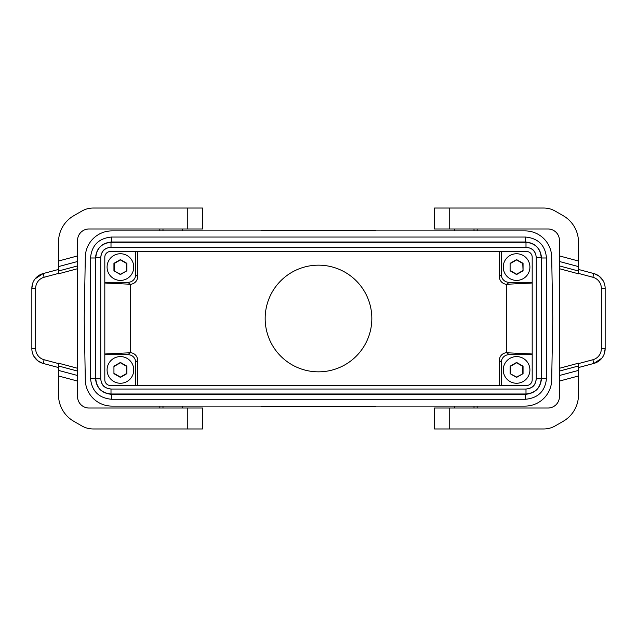 <?xml version="1.0" encoding="UTF-8"?>
<svg xmlns="http://www.w3.org/2000/svg" width="637" height="637" viewBox="0 0 637 637"><rect width="100%" height="100%" fill="white"/><g stroke="black" fill="none" stroke-linecap="round" stroke-linejoin="round"><path stroke-width="0.96" d="M532.19 257.189L532.19 379.811A5.717 5.717 0 0 1 526.473 385.528L110.527 385.528A5.717 5.717 0 0 1 104.81 379.811L104.81 257.189A5.717 5.717 0 0 1 110.527 251.472L526.473 251.472A5.717 5.717 0 0 1 532.19 257.189M532.19 354.69L508.963 354.69A7.62 7.62 45 0 0 501.343 362.31L501.343 385.528M532.19 282.31L508.963 282.31L507.02 284.253L532.19 283.011M501.343 251.472L501.343 274.69L499.368 276.673A7.62 7.62 -45 0 0 506.311 284.261L506.311 352.739L532.19 353.989M508.963 282.31A7.62 7.62 -45 0 1 501.343 274.69M551.698 257.085L552.773 318.5L551.698 379.915A26.666 26.666 0 0 1 525.039 406.111L111.961 406.111A26.666 26.666 0 0 1 85.302 379.915L84.227 318.5L85.302 257.085A26.666 26.666 0 0 1 111.961 230.889L525.039 230.889A26.666 26.666 0 0 1 551.698 257.085M104.81 282.31L128.037 282.31A7.62 7.62 -135 0 0 135.657 274.69L135.657 251.472M159.839 230.889L159.839 228.978M306.158 406.685L375.066 406.685L375.639 406.111L373.505 406.685L362.079 406.685L361.927 406.111M477.161 228.978L477.161 230.889M507.02 284.253L506.311 284.261M499.368 385.528L499.368 360.327L501.343 362.31M159.839 408.022L159.839 406.111M182.317 408.022L182.317 406.111M506.311 352.739A7.62 7.62 -135 0 0 499.368 360.327M499.368 251.472L499.368 276.673M477.161 406.111L477.161 408.022M265.167 318.5A53.333 53.333 0 0 1 318.5 265.167A53.333 53.333 0 0 1 371.833 318.5A53.333 53.333 0 0 1 318.5 371.833A53.333 53.333 0 0 1 265.167 318.5M104.81 283.011L130.689 284.261A7.62 7.62 -135 0 0 137.632 276.673L135.657 274.69M104.81 354.69L128.037 354.69A7.62 7.62 135 0 1 135.657 362.31L137.632 360.327A7.62 7.62 -45 0 0 130.689 352.739L104.81 353.989M135.657 385.528L135.657 362.31M137.632 251.472L137.632 276.673M137.632 385.528L137.632 360.327M454.683 228.978L454.683 230.889M90.51 257.985L90.51 378.322C91.752 391.038 98.727 398.021 111.443 399.256L525.557 399.256C538.273 398.021 545.248 391.038 546.49 378.322L546.49 257.985C545.248 245.269 538.273 238.286 525.557 237.052L111.443 237.052C98.727 238.286 91.752 245.269 90.51 257.985L90.51 257.985C91.744 245.261 98.727 238.286 111.443 237.044L111.443 241.996C101.737 242.944 96.41 248.271 95.462 257.985L90.51 257.985L90.51 378.322L95.462 378.322C96.402 388.037 101.737 393.363 111.443 394.311L525.557 394.311C535.263 393.363 540.59 388.037 541.538 378.322L541.538 257.985L546.49 257.985L546.49 378.322L541.538 378.322M130.689 284.261L130.689 352.739M182.317 230.889L182.317 228.978M58.516 261.027L58.516 242.116A30.472 30.472 0 0 1 73.749 215.728L81.783 211.094A22.852 22.852 0 0 1 93.209 208.028L202.51 208.028L202.51 228.978L88.989 228.978A11.426 11.426 0 0 0 77.563 240.412L77.563 268.71L58.516 273.814L58.516 261.027L77.563 255.923M187.27 428.972L187.27 408.022L202.51 408.022L202.51 428.972L93.209 428.972A22.852 22.852 0 0 1 81.783 425.906L73.749 421.272A30.472 30.472 0 0 1 58.516 394.884L58.516 363.186L77.563 368.29L77.563 268.71M77.563 368.29L77.563 371.084L58.516 365.98M187.27 408.022L88.989 408.022A11.426 11.426 0 0 1 77.563 396.588L77.563 371.084M33.912 356.362L37.83 360.813L42.56 363.257L43.141 363.432L44.128 359.746A11.426 11.426 0 0 1 35.656 348.71L31.85 348.71A15.24 15.24 0 0 0 43.141 363.432L58.516 367.549M32.662 283.385L31.85 288.29L31.85 348.71L31.85 288.29A15.24 15.24 0 0 1 43.141 273.568L35.154 278.815M35.656 348.71L35.656 288.29A11.426 11.426 0 0 1 44.128 277.254L43.141 273.568L58.516 269.451M454.683 406.111L454.683 408.022M559.437 255.923L578.484 261.027L578.484 242.116A30.472 30.472 0 0 0 563.251 215.728L555.217 211.094A22.852 22.852 0 0 0 543.791 208.028L434.49 208.028L434.49 228.978L548.011 228.978A11.426 11.426 0 0 1 559.437 240.412L559.437 265.916L578.484 271.02L578.484 273.814L559.437 268.71L559.437 368.29L578.484 363.186L578.484 375.973L559.437 381.077L559.437 396.588A11.426 11.426 0 0 1 548.011 408.022L434.49 408.022L434.49 428.972L543.791 428.972A22.852 22.852 0 0 0 555.217 425.906L563.251 421.272A30.472 30.472 0 0 0 578.484 394.884L578.484 375.973M578.484 261.027L578.484 271.02M578.484 370.4L559.437 375.504L559.437 381.077M559.437 375.504L559.437 368.29M559.437 268.71L559.437 265.916M603.088 280.638L599.17 276.187L594.44 273.743L593.859 273.568L592.872 277.254A11.426 11.426 0 0 1 601.344 288.29L605.15 288.29A15.24 15.24 0 0 0 593.859 273.568L578.484 269.451M605.15 288.29L605.15 348.71A15.24 15.24 0 0 1 593.859 363.432L601.846 358.185M604.338 353.615L605.15 348.71L601.344 348.71L601.344 288.29M601.344 348.71A11.426 11.426 0 0 1 592.872 359.746L593.859 363.432L578.484 367.549M541.219 378.768L541.219 257.539L536.274 257.539L536.274 378.768C535.661 385.011 532.237 388.435 525.995 389.04L111.005 389.04C106.029 388.228 101.625 387.113 100.734 378.768L100.726 257.539C101.538 252.563 102.661 248.159 111.005 247.267L111.005 247.267C104.763 247.873 101.339 251.297 100.726 257.539L95.781 257.539L95.781 378.768L100.726 378.768C101.339 385.011 104.763 388.435 111.005 389.04L111.005 393.992L525.995 393.992C535.247 393.093 540.319 388.013 541.219 378.768L536.274 378.768C535.462 383.745 534.339 388.148 525.995 389.04L525.995 393.992M111.005 247.267L525.995 247.267C530.971 248.08 535.375 249.194 536.266 257.539L536.274 257.539C535.661 251.297 532.237 247.873 525.995 247.267L111.005 247.267L111.005 242.315C101.753 243.223 96.681 248.295 95.781 257.539M120.417 280.407A13.329 13.329 0 0 0 133.746 267.078A13.329 13.329 0 0 0 120.417 253.741A13.329 13.329 0 0 0 107.088 267.078A13.329 13.329 0 0 0 120.417 280.407M113.943 270.813L120.417 274.555L126.89 270.813L126.89 263.336L120.417 259.593L113.943 263.336L113.943 270.813L120.417 274.221L126.89 270.813M126.604 270.645L126.604 263.503L120.417 259.928L114.23 263.503L114.23 270.645M120.417 383.259A13.329 13.329 0 0 0 133.746 369.922A13.329 13.329 0 0 0 120.417 356.593A13.329 13.329 0 0 0 107.088 369.922A13.329 13.329 0 0 0 120.417 383.259M113.943 373.664L120.417 377.407L126.89 373.664L126.89 366.187L120.417 362.445L113.943 366.187L113.943 373.664L113.943 366.187M114.23 366.355L120.417 362.779L126.604 366.355L126.89 373.664M126.604 373.497L120.417 377.072L114.23 373.497M516.583 280.407A13.329 13.329 0 0 0 529.912 267.078A13.329 13.329 0 0 0 516.583 253.741A13.329 13.329 0 0 0 503.254 267.078A13.329 13.329 0 0 0 516.583 280.407M510.11 270.813L516.583 274.555L523.057 270.813L523.057 263.336L516.583 259.593L510.11 263.336L510.11 270.813L510.11 263.336M510.396 263.503L516.583 259.928L522.77 263.503L523.057 270.813M522.77 270.645L516.583 274.221L510.396 270.645M516.583 383.259A13.329 13.329 0 0 0 529.912 369.922A13.329 13.329 0 0 0 516.583 356.593A13.329 13.329 0 0 0 503.254 369.922A13.329 13.329 0 0 0 516.583 383.259M510.11 373.664L516.583 377.407L523.057 373.664L523.057 366.187L516.583 362.445L510.11 366.187L510.11 373.664L516.583 377.072L523.057 373.664M522.77 373.497L522.77 366.355L516.583 362.779L510.396 366.355L510.396 373.497M111.443 394.311L111.443 399.264C98.727 398.021 91.744 391.046 90.51 378.322M525.557 394.311L525.557 399.264L111.443 399.264M546.49 257.985C545.256 245.261 538.273 238.286 525.557 237.044L525.557 241.996L111.443 241.996M525.995 247.267L525.995 242.315L111.005 242.315M261.934 406.685L261.361 406.111L261.934 406.685L330.842 406.685L332.976 406.111M319.264 406.111L319.416 406.685M375.066 406.685L375.639 406.111M360.399 230.889L360.247 230.315L375.066 230.315L375.639 230.889L375.066 230.315L306.158 230.315L304.024 230.889M317.736 230.889L317.584 230.315M261.361 230.889L261.934 230.315L261.361 230.889L263.495 230.315L274.921 230.315L275.073 230.889M346.687 230.889L348.821 230.315M274.921 230.315L360.247 230.315M290.313 406.111L288.179 406.685M276.601 406.111L276.753 406.685M474.016 228.978L474.016 230.889M162.984 408.022L162.984 406.111M507.02 352.747L508.963 354.69M474.016 406.111L474.016 408.022M162.984 230.889L162.984 228.978M129.98 284.253L128.037 282.31M128.037 354.69L129.98 352.747M187.27 208.028L187.27 228.978M77.563 265.916L58.516 271.02M58.516 266.6L77.563 261.496M77.563 381.077L58.516 375.973M77.563 375.504L58.516 370.4M44.128 359.746L58.516 363.6M35.656 288.29L31.85 288.29M44.128 277.254L58.516 273.4M559.437 261.496L578.484 266.6M559.437 371.084L578.484 365.98M592.872 359.746L578.484 363.6M592.872 277.254L578.484 273.4M449.73 428.972L449.73 408.022M449.73 208.028L449.73 228.978M95.781 378.768C96.681 388.013 101.753 393.085 111.005 393.992M541.538 257.985C540.598 248.271 535.263 242.944 525.557 241.996M95.462 257.985L95.462 378.322M541.219 257.539C540.319 248.295 535.247 243.223 525.995 242.315M100.734 378.768L100.734 257.539M546.49 378.322C545.256 391.046 538.273 398.021 525.557 399.264M525.557 237.044L111.443 237.044M525.995 389.04L111.005 389.04M536.266 257.539L536.266 378.768"/></g></svg>
